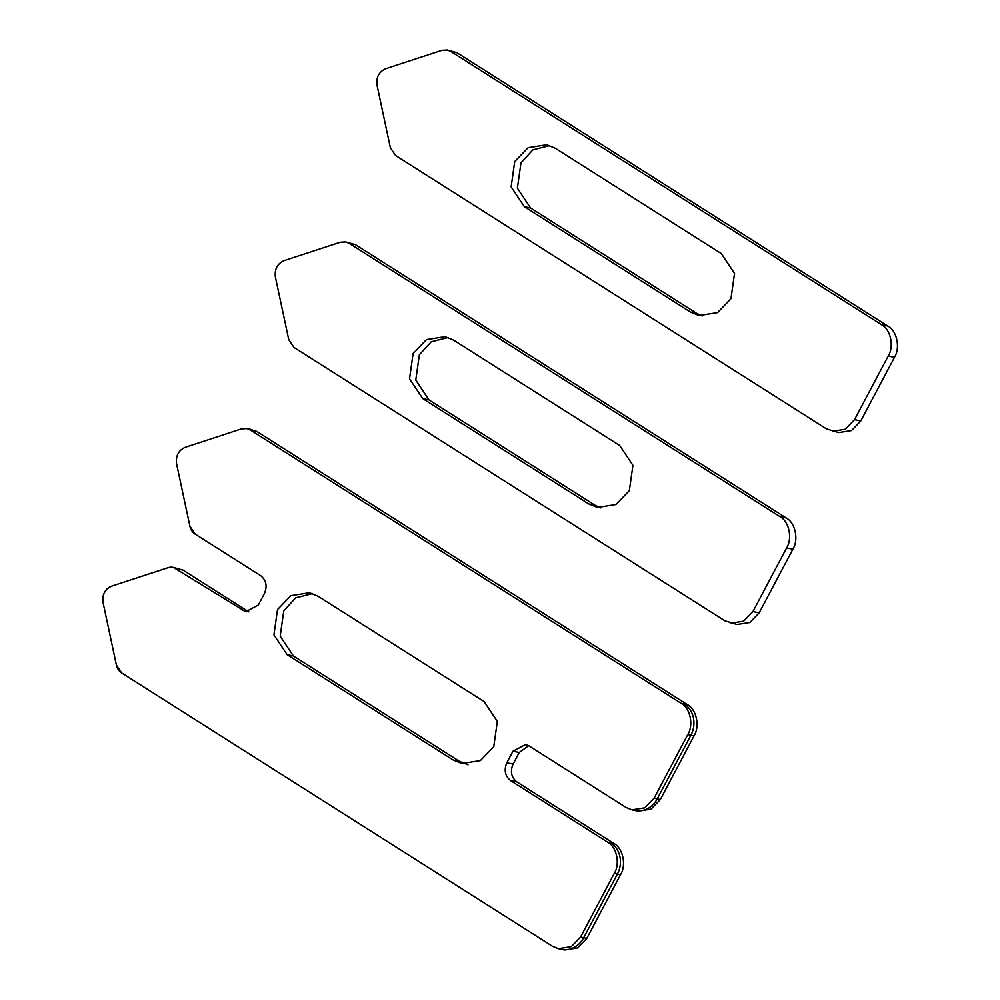 <?xml version="1.0" encoding="UTF-8"?>
<svg xmlns="http://www.w3.org/2000/svg" width="1000" height="1000" viewBox="0 0 1000 1000"><rect width="100%" height="100%" fill="white"/><g stroke="black" fill="none" stroke-linecap="round" stroke-linejoin="round"><path stroke-width="1.5" d="M453.188 760.013L287.162 654.675L273.938 634.862L277.525 609.538L290.912 595.675L309.488 592.737L318.1 596.25L484.125 701.587L497.337 721.4L493.75 746.725L480.375 760.588L461.8 763.525L453.188 760.013L459.425 761.325L468.05 764.837M312.562 593.587L295.65 597.863L283.775 610.85L280.188 636.163L293.412 655.987L459.425 761.325M625.975 807.425L529.038 745.925L525.625 744.538L512.975 751.188L506.85 762.763C503.787 770.138 505.062 776.1 510.662 780.638L607.6 842.138C616.688 846.688 620.35 863.9 614.275 873.413L580.575 937.05L571.3 946.65L558.438 948.688L552.463 946.263L121.638 672.925L116.4 665.075L103.05 602.5C102.137 594.637 105.025 589.188 111.713 586.138L167.95 567.725L173.363 567.4L245.65 611.725L258.312 605.075L264.438 593.5C267.5 586.125 266.225 580.163 260.625 575.625L195.15 534.087L189.913 526.237L176.55 463.675C175.65 455.812 178.538 450.363 185.212 447.312L241.45 428.888L246.863 428.575L250.275 429.963L681.1 703.3C690.188 707.862 693.863 725.062 687.775 734.587L654.087 798.213L644.812 807.825L631.938 809.862L625.975 807.425M246.863 428.575L256.525 431.275L687.35 704.613C696.438 709.163 700.1 726.375 694.025 735.888L660.337 799.525L651.062 809.137L638.188 811.162L631.938 809.862M528.65 745.688L519.212 752.5L513.088 764.062C510.025 771.45 511.3 777.4 516.912 781.95L613.837 843.438C622.925 848 626.6 865.2 620.513 874.725L586.825 938.363L577.55 947.962L564.675 950L558.438 948.688M173.363 567.4L183.012 570.1L248.875 611.875M447.312 50L456.962 52.7L887.788 326.037C896.875 330.588 900.55 347.8 894.463 357.325L860.775 420.95L851.5 430.562L838.625 432.6L826.413 428.85L395.588 155.512L390.35 147.662L377 85.1C376.1 77.237 378.988 71.787 385.662 68.737L441.9 50.325L447.312 50L450.725 51.388L881.55 324.725C890.638 329.288 894.3 346.488 888.225 356.012L854.538 419.65L845.263 429.25L832.387 431.287M549.763 145.6L532.85 149.875L520.975 162.862L517.388 188.175L530.6 208L696.625 313.325L702.163 316M690.387 312.025L524.362 206.688L511.138 186.875L514.725 161.55L528.112 147.688L546.675 144.75L555.3 148.262L721.325 253.6L734.538 273.412L730.95 298.738L717.575 312.6L699 315.538L690.387 312.025L696.625 313.325M345.7 241.912L355.35 244.613L786.175 517.95C795.263 522.5 798.938 539.712 792.85 549.237L759.163 612.863L749.887 622.475L737.013 624.513L724.8 620.763L293.975 347.425L288.738 339.575L275.387 277.013C274.488 269.15 277.375 263.7 284.05 260.65L340.288 242.237L345.7 241.912L349.113 243.3L779.938 516.638C789.025 521.2 792.688 538.4 786.612 547.925L752.925 611.55L743.65 621.163L730.775 623.2M448.15 337.512L431.238 341.788L419.363 354.762L415.775 380.087L428.988 399.913L595.013 505.238L600.55 507.912M588.775 503.938L422.75 398.6L409.525 378.787L413.113 353.462L426.5 339.6L445.075 336.662L453.688 340.175L619.712 445.513L632.925 465.325L629.338 490.65L615.962 504.513L597.388 507.45L588.775 503.938L595.013 505.238M684.225 703.95A23.175 20.312 101.8 0 1 690.9 735.238L657.212 798.875A23.175 20.312 101.8 0 1 633.513 810.113M256.525 431.275L250.275 429.963L681.1 703.3L687.35 704.613M195.15 534.087A13.238 11.6 101.8 0 1 189.913 526.237L176.55 463.675M552.463 946.263L121.638 672.925A13.238 11.6 101.8 0 1 116.4 665.075L103.05 602.5A13.238 11.6 101.8 0 1 111.713 586.138L167.95 567.725A13.238 11.6 101.8 0 1 176.775 568.8L183.012 570.1M610.712 842.788A23.175 20.312 101.8 0 1 617.4 874.075L583.7 937.7A23.175 20.312 101.8 0 1 560.013 948.95M248.4 429.025A13.238 11.6 101.8 0 1 253.4 430.613M287.162 654.675L293.412 655.987M654.087 798.213L660.337 799.525M687.775 734.587L694.025 735.888M510.662 780.638L516.912 781.95M607.6 842.138L613.837 843.438M242.237 610.337L248.487 611.638M580.575 937.05L586.825 938.363M614.275 873.413L620.513 874.725M506.85 762.763L513.088 764.062M512.975 751.188L519.212 752.5M524.362 206.688L530.6 208M881.55 324.725L887.788 326.037M450.725 51.388L456.962 52.7M854.538 419.65L860.775 420.95M888.225 356.012L894.463 357.325M422.75 398.6L428.988 399.913M779.938 516.638L786.175 517.95M349.113 243.3L355.35 244.613M752.925 611.55L759.163 612.863M786.612 547.925L792.85 549.237"/></g></svg>
